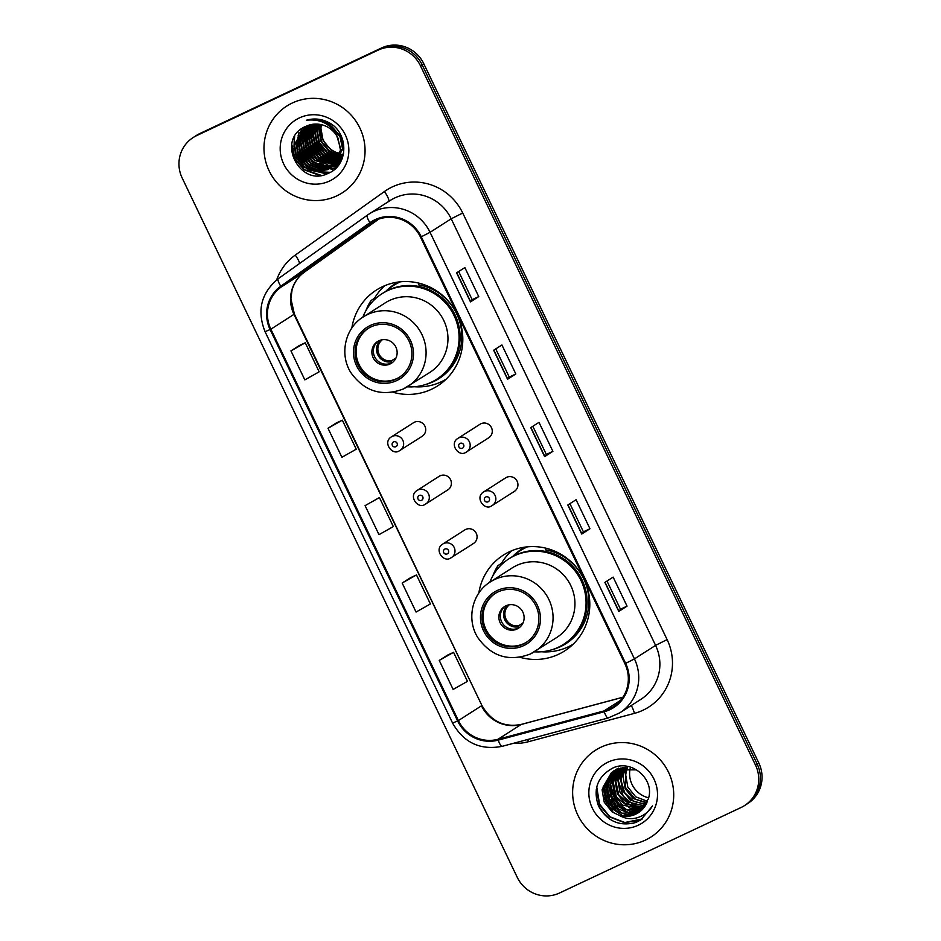 <?xml version="1.0" encoding="UTF-8"?>
<svg xmlns="http://www.w3.org/2000/svg" width="941" height="941" viewBox="0 0 941 941"><rect width="100%" height="100%" fill="white"/><g stroke="black" fill="none" stroke-linecap="round" stroke-linejoin="round"><path stroke-width="1.41" d="M519.938 657.277A56.872 55.366 -122.6 0 0 558.554 654.289A56.872 55.366 -122.6 0 0 564.647 650.925A56.872 55.366 -122.6 0 0 582.467 576.245A56.872 55.366 -122.6 0 0 509.434 551.755A56.872 55.366 -122.6 0 0 503.341 555.119A56.872 55.366 -122.6 0 0 478.84 593.053M511.622 550.779A56.872 55.366 -122.6 0 0 501.341 563.588M569.528 646.208A56.872 55.366 -122.6 0 0 572.046 645.22M392.95 392.232A56.872 55.366 -122.6 0 0 431.566 389.245A56.872 55.366 -122.6 0 0 437.659 385.881A56.872 55.366 -122.6 0 0 455.479 311.212A56.872 55.366 -122.6 0 0 382.446 286.711A56.872 55.366 -122.6 0 0 376.353 290.075A56.872 55.366 -122.6 0 0 351.852 328.009M384.634 285.735A56.872 55.366 -122.6 0 0 374.353 298.556M442.541 381.164A56.872 55.366 -122.6 0 0 445.069 380.188M414.358 422.25A8.046 7.834 -122.6 0 0 413.499 422.732L391.409 436.859A8.046 7.834 57.4 0 1 402.607 439.847A8.046 7.834 57.4 0 1 399.219 450.892L422.168 436.283A8.046 7.834 -122.6 0 0 424.685 425.72A8.046 7.834 -122.6 0 0 414.358 422.25M446.987 490.343A8.046 7.834 -122.6 0 0 450.363 479.31A8.046 7.834 -122.6 0 0 439.165 476.311L417.086 490.449A8.046 7.834 57.4 0 1 428.284 493.437A8.046 7.834 57.4 0 1 424.897 504.482M465.701 529.43A8.046 7.834 -122.6 0 0 464.842 529.901L442.764 544.039A8.046 7.834 57.4 0 1 453.962 547.027A8.046 7.834 57.4 0 1 450.574 558.072L473.523 543.463A8.046 7.834 -122.6 0 0 476.04 532.888A8.046 7.834 -122.6 0 0 465.701 529.43M513.527 491.849A8.046 7.834 -122.6 0 0 516.903 480.804A8.046 7.834 -122.6 0 0 505.717 477.816L483.627 491.943A8.046 7.834 57.4 0 1 494.825 494.942A8.046 7.834 57.4 0 1 491.437 505.976M487.85 438.259A8.046 7.834 -122.6 0 0 491.237 427.214A8.046 7.834 -122.6 0 0 480.039 424.226L457.949 438.353A8.046 7.834 57.4 0 1 469.147 441.353A8.046 7.834 57.4 0 1 465.771 452.398M385.61 291.534A52.037 50.673 57.4 0 1 394.644 284.111A52.037 50.673 57.4 0 1 398.172 282.053M398.29 282.041A52.037 50.673 -122.6 0 0 396.255 283.712M512.598 556.578A52.037 50.673 57.4 0 1 521.632 549.144A52.037 50.673 57.4 0 1 525.149 547.097M525.266 547.074A52.037 50.673 -122.6 0 0 523.243 548.756M421.309 436.765A8.046 7.834 -122.6 0 0 422.168 436.283M472.653 543.933A8.046 7.834 -122.6 0 0 473.523 543.463M744.507 805.602L747.813 803.485A32.194 31.335 -122.6 0 0 758.822 763.01L423.744 63.659A32.194 31.335 -122.6 0 0 381.481 47.991L199.939 133.493A32.194 31.335 -122.6 0 0 196.493 135.398L194.846 136.457A32.194 31.335 -122.6 0 1 198.292 134.551A32.194 31.335 -122.6 0 0 194.846 136.457L193.187 137.515A32.194 31.335 -122.6 0 0 182.178 177.99L517.256 877.341A32.194 31.335 -122.6 0 0 559.519 893.009L741.061 807.507A32.194 31.335 -122.6 0 0 744.507 805.602A32.194 31.335 -122.6 0 0 755.517 765.127L420.451 65.764A32.194 31.335 -122.6 0 0 378.176 50.108L196.634 135.61A32.194 31.335 -122.6 0 0 193.187 137.515M378.176 50.108L198.292 134.551L379.823 49.05A32.194 31.335 -122.6 0 1 422.097 64.717A32.194 31.335 -122.6 0 0 379.823 49.05L381.481 47.991M755.517 765.127L757.176 764.068L422.097 64.717L757.176 764.068A32.194 31.335 -122.6 0 1 746.154 804.543A32.194 31.335 -122.6 0 0 757.176 764.068L758.822 763.01M292.275 103.016A51.508 50.144 -122.6 0 0 286.758 106.062A51.508 50.144 -122.6 0 0 270.62 173.697A51.508 50.144 -122.6 0 0 336.76 195.881A51.508 50.144 -122.6 0 0 342.277 192.834A51.508 50.144 -122.6 0 0 358.415 125.2A51.508 50.144 -122.6 0 0 292.275 103.016A51.508 50.144 -122.6 0 0 286.758 106.062A51.508 50.144 -122.6 0 0 270.62 173.697A51.508 50.144 -122.6 0 0 336.76 195.881A51.508 50.144 -122.6 0 0 342.277 192.834A51.508 50.144 -122.6 0 0 358.415 125.2A51.508 50.144 -122.6 0 0 292.275 103.016M600.934 747.236A51.508 50.144 -122.6 0 0 595.418 750.283A51.508 50.144 -122.6 0 0 579.28 817.917A51.508 50.144 -122.6 0 0 645.42 840.101A51.508 50.144 -122.6 0 0 650.937 837.055A51.508 50.144 -122.6 0 0 667.075 769.42A51.508 50.144 -122.6 0 0 600.934 747.236A51.508 50.144 -122.6 0 0 595.418 750.283A51.508 50.144 -122.6 0 0 579.28 817.917A51.508 50.144 -122.6 0 0 645.42 840.101A51.508 50.144 -122.6 0 0 650.937 837.055A51.508 50.144 -122.6 0 0 667.075 769.42A51.508 50.144 -122.6 0 0 600.934 747.236M375.435 220.441A34.335 33.429 57.4 0 1 420.521 237.156L624.906 663.734A34.335 33.429 57.4 0 1 613.156 706.903A34.335 33.429 57.4 0 1 604.004 710.937L497.989 739.285A34.335 33.429 57.4 0 1 458.385 720.583L270.867 329.209A34.335 33.429 57.4 0 1 281.265 286.946L370.401 223.393A34.335 33.429 57.4 0 1 371.766 222.476A34.335 33.429 57.4 0 1 375.435 220.441M375.059 219.676A35.193 34.264 -122.6 0 0 369.907 222.688L280.771 286.252A35.193 34.264 -122.6 0 0 270.114 329.562L457.62 720.935A35.193 34.264 -122.6 0 0 498.224 740.12L604.228 711.761A35.193 34.264 -122.6 0 0 625.659 663.37L421.274 236.791A35.193 34.264 -122.6 0 0 375.059 219.676M627.047 606.133L620.484 609.227L618.79 611.415L627.047 606.133L613.144 577.115L604.887 582.397L618.79 611.415M589.972 528.748L583.408 531.841L581.714 534.029L589.972 528.748L576.068 499.73L567.811 505.011L581.714 534.029M478.746 296.591L472.182 299.685L470.488 301.873L478.746 296.591L464.842 267.573L456.585 272.855L470.488 301.873M495.754 348.899L509.257 377.082L507.564 379.258L515.821 373.977L501.918 344.959L493.66 350.24L507.564 379.258M509.257 377.07L515.821 373.977M552.896 451.362L546.333 454.456L544.639 456.644L552.896 451.362L538.993 422.344L530.736 427.626L544.639 456.644M447.493 655.136L439.235 660.417L453.139 689.435L467.465 681.343L453.562 652.325L447.41 655.183M336.266 422.991L328.009 428.261L341.912 457.279L356.239 449.186L342.336 420.168L336.184 423.027M299.191 345.606L290.934 350.875L304.837 379.893L319.164 371.813L305.26 342.783L299.097 345.641M410.417 577.762L402.16 583.032L416.063 612.05L430.39 603.957L416.487 574.939L410.335 577.798M365.084 505.646L378.988 534.664L393.314 526.572L379.411 497.554L365.084 505.646L379.411 497.554M546.333 454.456L532.841 426.285M472.182 299.697L458.679 271.514M583.408 531.841L569.917 503.67M620.484 609.227L606.992 581.056M328.009 428.261L342.336 420.168M290.934 350.875L305.26 342.783M402.16 583.032L416.487 574.939M439.235 660.417L453.562 652.325M322.751 120.342A24.254 23.619 -122.6 0 0 322.351 121.389L322.739 120.342M321.422 124.683A24.254 23.619 -122.6 0 0 340.077 153.595M342.606 155.935L341.489 155.9M341.113 155.865L339.948 155.759M339.548 155.7L328.938 151.383L321.01 141.679L318.811 129.293L319.717 124.341M320.822 121.318L321.293 120.342M342.759 155.594L341.63 155.536M341.242 155.512L340.066 155.371M339.666 155.312L329.456 151.054L321.528 141.35L319.317 128.964L320.116 124.412M321.199 121.33L321.646 120.33M341.971 157.218L340.901 157.253M340.548 157.253L339.43 157.218M339.054 157.194L326.88 152.701L318.94 143.008L316.741 130.611L318.152 124.153M342.136 156.9L341.054 156.924M340.689 156.912L339.56 156.865M339.183 156.829L327.386 152.371L319.458 142.679L317.258 130.281L318.54 124.188M319.869 121.071L320.234 120.401M342.312 158.276L341.63 158.382M341.289 158.417L340.266 158.523M339.913 158.535L338.842 158.57M338.478 158.57L324.81 154.018L316.882 144.326L314.682 131.928L316.658 124.059M318.717 120.307L319.293 119.495M342.406 158.017L341.806 158.088M341.465 158.123L340.43 158.206M340.077 158.229L338.995 158.241M338.631 158.241L325.327 153.689L317.399 143.997L315.188 131.599L317.023 124.071M319.058 120.26L319.622 119.425L316.458 120.26M341.842 159.276L340.877 159.488M340.56 159.547L339.56 159.699M339.231 159.747L338.195 159.841M337.843 159.864L322.751 155.336L314.812 145.643L312.612 133.257L315.223 124.071M317.493 120.46L318.023 119.789M342.018 159.029L341.077 159.217M340.748 159.276L339.748 159.417M339.407 159.452L338.36 159.535M338.007 159.547L323.257 155.006L315.329 145.314L313.13 132.928L315.576 124.059M317.74 120.483L318.34 119.707M341.018 160.264L340.089 160.523M339.783 160.605L338.819 160.805M338.489 160.864L337.501 161.017M337.16 161.064L320.681 156.665L312.753 146.972L310.554 134.575L313.835 124.153M317.011 119.907L317.682 119.236M341.23 160.029L340.289 160.276M339.972 160.346L339.007 160.535M338.678 160.593L337.678 160.735M337.337 160.77L321.199 156.335L313.271 146.631L311.071 134.245L314.176 124.118M317.317 119.813L317.917 119.178M341.242 160.77L340.454 161.087M340.16 161.193L339.254 161.499M338.96 161.593L338.031 161.84M337.713 161.923L336.76 162.123M336.431 162.193L318.623 157.982L310.683 148.29L308.483 135.892L312.494 124.318M340.371 160.97L339.478 161.264M339.16 161.346L338.231 161.593M337.913 161.664L336.949 161.864M336.619 161.911L319.14 157.653L311.2 147.96L309.001 135.563L312.824 124.271M319.07 119.331L316.811 119.578M340.383 161.534L339.536 161.934M339.254 162.052L338.384 162.405M338.09 162.511L337.196 162.817M336.89 162.911L335.961 163.169M335.655 163.24L316.552 159.3L308.624 149.607L306.425 137.221L311.2 124.553M340.618 161.346L339.772 161.723M339.489 161.84L338.607 162.181M338.313 162.287L337.407 162.581M337.101 162.664L336.16 162.911M335.855 162.981L317.07 158.97L309.142 149.278L306.942 136.88L311.53 124.483M315.917 119.895L316.658 119.342M338.313 162.852L337.478 163.252M337.196 163.369L336.325 163.722M336.031 163.828L335.137 164.134M334.831 164.228L314.494 160.629L306.566 150.925L304.355 138.539L309.954 124.847M338.56 162.664L337.713 163.04M337.419 163.169L336.549 163.499M336.243 163.605L335.349 163.899M335.043 163.993L315.012 160.288L307.072 150.595L304.872 138.209L310.259 124.765M336.255 164.181L335.408 164.569M335.125 164.699L334.255 165.04M333.961 165.157L322.834 166.239L312.424 161.946L304.496 152.254L302.296 139.856L308.742 125.212M336.49 163.981L335.643 164.369M335.361 164.487L334.478 164.828M334.184 164.934L323.186 165.875L312.941 161.617L305.013 151.924L302.814 139.527L309.048 125.118M334.184 165.498L333.349 165.887M333.067 166.016L321.434 167.651L310.365 163.264L302.437 153.571L300.226 141.174L307.578 125.623M334.431 165.298L333.585 165.687M333.29 165.804L321.787 167.298L310.883 162.934L302.943 153.242L300.744 140.844L307.507 126.635M332.126 166.816L319.787 169.015L308.295 164.581L300.367 154.889L298.168 142.503L306.437 126.106M332.361 166.628L320.305 168.686L308.813 164.252L300.885 154.559L298.685 142.173L306.719 125.976M331.15 167.569L317.717 170.333L306.237 165.91L298.309 156.206L296.097 143.82L305.46 126.541M331.397 167.38L318.234 170.003L306.754 165.581L298.826 155.877L296.615 143.491L305.672 126.447M337.96 138.056A24.254 23.619 -122.6 0 0 306.107 126.259C275.019 138.445 299.367 188.071 327.88 173.473C348.97 165.64 349.04 132.34 328.433 122.365C321.257 118.766 313.894 118.06 306.354 120.248C321.387 118.625 331.926 124.565 337.96 138.056L340.501 150.231L330.138 168.251L327.574 169.662L315.658 171.65L304.166 167.227L296.239 157.535L294.039 145.137L304.872 126.823M330.385 168.086L328.091 169.333L316.176 171.321L304.684 166.898L296.756 157.206L294.557 144.808L304.943 126.788M315.905 119.989L317.858 119.166M340.971 161.311L339.666 162.134M339.407 162.287L338.595 162.722M316.423 119.66L317.587 119.142M340.713 161.487L339.924 161.946M339.654 162.099L338.831 162.522M341.218 160.829L336.772 163.852M337.337 163.605L336.525 164.04M341.113 161.029L338.384 162.969M338.642 162.805L337.854 163.275M318.258 120.624L323.633 120.377M341.995 159.076L335.537 164.769M335.278 164.922L334.467 165.357M317.682 120.495L322.328 120.001M341.736 159.711L336.325 164.287M336.584 164.122L335.796 164.593M335.525 164.746L334.702 165.169M321.775 121.718L332.726 125.247M343.677 153.065L334.267 165.616L332.644 166.486M333.208 166.239L332.396 166.675M320.658 121.318L329.785 123.165M343.183 155.465L334.267 165.616M334.514 165.44L333.726 165.91M328.703 125.494L331.75 127.258L340.019 136.739L342.571 148.913L331.408 167.416M326.48 124.012L332.267 126.929L340.536 136.41L343.089 148.584L332.197 166.933M332.455 166.769L336.76 167.263M336.29 134.151L341.018 149.901L330.138 168.251M299.403 117.907A34.982 34.064 -122.6 0 0 283.688 163.969A34.982 34.064 -122.6 0 0 329.632 180.99A34.982 34.064 -122.6 0 0 345.347 134.928A34.982 34.064 -122.6 0 0 299.403 117.907M320.963 120.354A34.335 33.429 -122.6 0 0 320.916 121.13M320.905 124.565A34.335 33.429 -122.6 0 0 321.034 126.459M303.637 128.247A45.603 44.403 -122.6 0 0 303.672 128.917M303.684 129.211A45.603 44.403 -122.6 0 0 303.767 130.34M303.802 130.823A45.603 44.403 -122.6 0 0 304.002 132.622M304.108 133.387A45.603 44.403 -122.6 0 0 304.637 136.316M304.931 137.598A45.603 44.403 -122.6 0 0 306.672 143.185M308.013 146.361A45.603 44.403 -122.6 0 0 315.682 157.888M317.999 160.276A45.603 44.403 -122.6 0 0 322.234 163.863M323.222 164.593A45.603 44.403 -122.6 0 0 325.515 166.134M326.115 166.498A45.603 44.403 -122.6 0 0 327.527 167.31M327.891 167.522A45.603 44.403 -122.6 0 0 328.762 167.98M329.562 168.38A45.603 44.403 -122.6 0 0 329.75 168.474A45.603 44.403 -122.6 0 0 332.926 169.874M343.171 154.547L342.006 154.43M341.618 154.383L340.395 154.171M339.972 154.089L330.997 150.054L323.069 140.362L320.869 127.976L321.363 124.671M321.057 175.308L304.472 169.698L295.062 158.653L291.745 144.326M327.103 173.791L308.789 169.851M304.366 166.663L295.039 152.03M293.968 146.525L294.615 136.457M330.244 172.321L318.646 171.768M317.388 171.415L310.848 168.533M306.437 165.345L297.097 150.701M308.495 164.016L299.167 149.384M298.097 143.891L298.238 136.469M298.462 135.116L299.085 132.481M310.554 162.699L301.226 148.066M300.155 142.573L300.308 135.151M300.532 133.798L301.155 131.164M301.32 130.599L301.685 129.458M301.779 129.223L302.061 128.447M335.525 168.486L329.562 168.604M328.915 168.545L327.844 168.415M327.315 168.333L324.833 167.804M323.575 167.463L317.046 164.569M312.624 161.381L303.296 146.737M302.226 141.244L302.367 133.834M302.59 132.469L303.214 129.846M303.378 129.27L303.755 128.141M330.985 167.227L329.915 167.086M329.374 167.004L326.903 166.486M325.645 166.134L319.105 163.252M314.682 160.052L305.355 145.42M304.284 139.927L304.437 132.505M304.661 131.152L305.284 128.517M305.449 127.952L305.813 126.823M337.854 166.016L333.69 165.969M333.043 165.91L331.973 165.769M331.444 165.687L328.962 165.169M327.703 164.816L321.175 161.934M316.752 158.735L307.425 144.102M306.354 138.609L306.495 131.187M306.719 129.834L307.342 127.2M338.854 164.746L335.749 164.651M333.502 164.369L331.032 163.852M329.773 163.499L323.233 160.605M318.811 157.418L309.483 142.785M308.413 137.292L308.554 129.87M308.789 128.517L309.401 125.882M311.883 119.813L312.271 119.107M339.748 163.428L337.819 163.322M335.572 163.052L333.09 162.522M331.832 162.17L325.292 159.288M320.881 156.1L311.553 141.456M310.483 135.963L310.624 128.552M310.848 127.188L311.471 124.565M313.247 119.872L313.659 119.025M340.571 162.052L339.877 162.005M336.831 161.581L335.161 161.205M333.902 160.852L327.362 157.97M322.939 154.771L313.612 140.138M312.541 134.645L312.683 127.223M312.918 125.871L313.271 124.212M314.659 119.989L315.094 119.001M338.901 160.264L338.054 160.088M335.961 159.535L329.421 156.653M325.01 153.454L315.67 138.821M314.612 133.328L314.753 125.906M319.799 175.438L304.214 169.862L295.156 159.511L291.51 145.984M326.574 173.991L306.613 168.78M299.426 161.711L297.509 158.7M294.039 149.007L294.239 137.139M329.926 172.497L317.787 171.78M316.376 171.344L308.683 167.463M301.496 160.382L299.567 157.382M303.555 159.064L301.638 156.065M298.168 146.373L297.874 137.457M298.097 135.916L298.732 132.975M305.625 157.747L303.696 154.736M300.226 145.055L299.944 136.127M300.155 134.598L300.802 131.658M300.979 131.034L301.379 129.764M307.683 156.429L305.766 153.418M309.754 155.1L307.825 152.101M311.812 153.783L309.895 150.783M313.882 152.466L311.953 149.454M308.483 139.774L308.201 130.846M308.413 129.317L309.06 126.376M309.236 125.753L309.471 124.988M311.718 119.813L312.106 119.131M315.941 151.136L314.023 148.137M310.542 138.445L310.259 129.529M310.471 128L311.118 125.059M313.071 119.86L313.482 119.037M317.999 149.819L316.082 146.82M312.612 137.127L312.33 128.211M312.541 126.67L313.047 124.236M314.482 119.978L314.906 119.001M320.069 148.502L318.152 145.49M370.966 326.915A28.971 28.206 -122.6 0 0 367.86 328.632A28.971 28.206 -122.6 0 0 358.78 366.672A28.971 28.206 -122.6 0 0 395.996 379.152A28.971 28.206 -122.6 0 0 399.09 377.435A28.971 28.206 -122.6 0 0 408.171 339.395A28.971 28.206 -122.6 0 0 370.966 326.915M368.378 328.303A28.971 28.206 -122.6 0 0 359.968 366.284A28.971 28.206 -122.6 0 0 397.02 378.494A28.971 28.206 -122.6 0 0 399.607 377.106M400.572 281.771A51.508 50.144 -122.6 0 0 398.796 282.571A51.508 50.144 -122.6 0 0 393.279 285.617A51.508 50.144 -122.6 0 0 385.986 291.334M407.359 386.798A50.755 49.414 -122.6 0 0 431.201 382.281A50.755 49.414 -122.6 0 0 436.636 379.282L437.659 378.623A50.755 49.414 -122.6 0 0 453.562 311.977A50.755 49.414 -122.6 0 0 388.386 290.11A50.755 49.414 -122.6 0 0 382.952 293.11L381.928 293.78A50.755 49.414 -122.6 0 0 362.826 317.199M436.636 379.282A50.755 49.414 -122.6 0 0 452.539 312.635A50.755 49.414 -122.6 0 0 387.351 290.769A50.755 49.414 -122.6 0 0 381.928 293.78M363.273 316.917C345.088 327.927 339.207 354.31 350.817 372.577C364.39 391.48 381.893 396.961 403.324 388.986L429.684 372.518A41.31 40.216 -122.6 0 0 442.635 318.27A41.31 40.216 -122.6 0 0 389.574 300.473A41.31 40.216 -122.6 0 0 385.151 302.92L363.273 316.917A41.31 40.216 57.4 0 1 367.696 314.47A41.31 40.216 57.4 0 1 420.756 332.267A41.31 40.216 57.4 0 1 407.806 386.516A41.31 40.216 57.4 0 1 403.383 388.951M378.952 340.771A12.88 12.539 -122.6 0 0 373.53 358.439A12.88 12.539 -122.6 0 0 391.444 363.226A12.88 12.539 -122.6 0 0 395.479 346.312A12.88 12.539 -122.6 0 0 378.952 340.771M378.306 341.089A12.88 12.539 -122.6 0 0 392.15 362.732M446.152 379.164A55.801 54.319 57.4 0 1 441.223 381.811A55.801 54.319 57.4 0 1 414.452 386.739M365.861 310.789A55.801 54.319 57.4 0 1 370.989 300.544L374.295 298.426L374.753 299.379M419.204 283.217L418.533 284.841A51.449 50.085 -122.6 0 1 461.243 328.515A51.449 50.085 -122.6 0 1 433.483 381.623A51.449 50.085 -122.6 0 1 425.414 384.563M368.307 306.884L370.989 300.544M382.681 339.689L380.658 340.113M391.021 363.273L391.527 360.779L396.032 357.898M630.317 767.868A24.254 23.619 -122.6 0 0 648.62 797.792M647.537 801.309L635.704 796.815L627.823 787.088L625.659 774.666L627.353 767.538M646.796 803.073L633.081 798.486L625.2 788.77L623.048 776.349L625.483 767.515M646.996 802.661L635.363 799.168L625.483 787.499L625.953 767.503M645.961 804.696L630.458 800.168L622.577 790.44L620.425 778.019L623.718 767.633M646.185 804.296L633.928 801.509L624.624 792.64L620.989 780.16L624.154 767.585M645.044 806.178L627.835 801.85L619.954 792.122L617.802 779.701L622.013 767.856M645.279 805.825L632.081 803.602L623.26 796.192L618.366 780.948L622.436 767.797M644.056 807.554L625.224 803.52L617.331 793.792L615.179 781.371L620.39 768.197M644.314 807.225L631.423 806.143L618.755 794.91L615.814 781.218L620.789 768.103M642.997 808.813L622.601 805.202L614.72 795.474L612.556 783.053L618.813 768.632M643.268 808.507L630.141 808.284L616.331 796.945L613.25 782.23L619.202 768.515M641.868 809.978L630.588 811.236L619.978 806.872L612.097 797.156L609.933 784.723L617.308 769.173M642.162 809.695L626.565 809.636L615.167 800.92L610.58 784.429L617.684 769.032M640.68 811.036L628.8 813.012L617.355 808.554L609.474 798.827L607.31 786.405L615.861 769.785M640.986 810.789L628.047 812.412L612.791 802.944L608.18 784.335L615.755 770.044M639.433 812.012L626.177 814.694L614.732 810.225L606.851 800.509L604.698 788.087L614.473 770.503M615.755 769.62L618.402 768.15M638.704 812.306L622.025 813.236L608.686 802.367L605.686 785.182L614.72 770.397M619.79 815.647C625.306 817.023 630.623 816.553 635.716 814.212L638.316 812.777L648.255 799.062C655.359 779.277 631.446 758.94 612.814 768.044C597.535 776.478 592.759 789.123 598.5 805.978C606.992 821.234 619.449 826.739 635.857 822.481L640.868 819.905L652.525 805.908C648.749 812.024 643.444 816.023 636.587 817.917C630.764 819.411 625.177 818.658 619.79 815.647L612.109 811.907L604.228 802.179L602.075 789.758L613.132 771.291L615.779 769.832L636.657 769.867M638.445 812.695L636.081 813.977L622.695 815.741L606.792 805.225L603.016 787.158L611.556 772.49M613.132 771.291L616.437 769.409M608.062 762.128A34.982 34.064 -122.6 0 0 592.348 808.19A34.982 34.064 -122.6 0 0 638.292 825.21A34.982 34.064 -122.6 0 0 654.007 779.148A34.982 34.064 -122.6 0 0 608.062 762.128M597.582 803.638A45.603 44.403 -122.6 0 0 610.086 819.411M640.868 819.905L633.258 823.257M642.303 818.929L624.859 822.505L609.874 816.729L599.535 804.085L596.747 786.935M612.791 811.518L603.157 796.439M615.343 809.778L605.769 794.722M618.037 808.166L608.404 793.098M607.251 787.476L607.263 780.007M620.625 806.461L611.003 791.369M642.15 819.035L640.08 820.105L624.542 822.716L609.556 816.941L599.523 804.967L596.241 789.523M607.568 806.319L605.663 803.332M610.144 804.579L608.274 801.626M612.826 802.979L610.897 799.968M607.286 790.052L606.851 781.03M615.402 801.25L613.591 798.415M497.954 591.96A28.971 28.206 -122.6 0 0 494.848 593.665A28.971 28.206 -122.6 0 0 485.768 631.717A28.971 28.206 -122.6 0 0 522.973 644.197A28.971 28.206 -122.6 0 0 526.078 642.48A28.971 28.206 -122.6 0 0 535.158 604.44A28.971 28.206 -122.6 0 0 497.954 591.96M495.366 593.348A28.971 28.206 -122.6 0 0 486.956 631.329A28.971 28.206 -122.6 0 0 524.008 643.526A28.971 28.206 -122.6 0 0 526.595 642.138M527.56 546.815A51.508 50.144 -122.6 0 0 525.784 547.615A51.508 50.144 -122.6 0 0 520.267 550.65A51.508 50.144 -122.6 0 0 512.974 556.366M534.347 651.831A50.755 49.414 -122.6 0 0 558.189 647.326A50.755 49.414 -122.6 0 0 563.612 644.314L564.647 643.656A50.755 49.414 -122.6 0 0 580.55 577.009A50.755 49.414 -122.6 0 0 515.374 555.155A50.755 49.414 -122.6 0 0 509.94 558.154L508.905 558.813A50.755 49.414 -122.6 0 0 489.814 582.244M563.612 644.314A50.755 49.414 -122.6 0 0 579.527 577.668A50.755 49.414 -122.6 0 0 514.339 555.813A50.755 49.414 -122.6 0 0 508.905 558.813M490.261 581.95C472.064 592.959 466.195 619.354 477.805 637.61C491.378 656.524 508.869 661.993 530.312 654.03L556.672 637.551A41.31 40.216 -122.6 0 0 569.611 583.302A41.31 40.216 -122.6 0 0 516.562 565.517A41.31 40.216 -122.6 0 0 512.139 567.952L490.261 581.95A41.31 40.216 57.4 0 1 494.684 579.515A41.31 40.216 57.4 0 1 547.733 597.3A41.31 40.216 57.4 0 1 534.794 651.548A41.31 40.216 57.4 0 1 530.371 653.995M505.929 605.804A12.88 12.539 -122.6 0 0 500.518 623.471A12.88 12.539 -122.6 0 0 518.432 628.259A12.88 12.539 -122.6 0 0 522.467 611.356A12.88 12.539 -122.6 0 0 505.929 605.804M505.293 606.133A12.88 12.539 -122.6 0 0 519.138 627.776M573.128 644.197A55.801 54.319 57.4 0 1 568.211 646.843A55.801 54.319 57.4 0 1 541.44 651.772M492.849 575.821A55.801 54.319 57.4 0 1 497.977 565.588L501.282 563.471L501.741 564.424M546.192 548.262L545.521 549.873A51.449 50.085 -122.6 0 1 588.231 593.548A51.449 50.085 -122.6 0 1 560.471 646.655A51.449 50.085 -122.6 0 1 552.391 649.608M495.295 571.928L497.977 565.588M509.669 604.734L507.646 605.157M518.009 628.317L518.515 625.812L523.02 622.942M199.939 133.493L196.634 135.61M423.744 63.659L420.451 65.764M276.666 279.889A53.649 52.237 57.4 0 1 295.274 255.082L384.422 191.529A53.649 52.237 57.4 0 1 462.725 213.019L667.11 639.598L655.583 645.373L451.198 218.794A42.921 41.792 -122.6 0 0 394.844 197.916A42.921 41.792 -122.6 0 0 390.256 200.457L369.119 213.983A42.921 41.792 57.4 0 1 373.706 211.443A42.921 41.792 57.4 0 1 430.072 232.321L421.274 236.791M667.11 639.598A53.649 52.237 57.4 0 1 642.997 710.232A53.649 52.237 57.4 0 1 634.446 713.36L528.43 741.72A53.649 52.237 57.4 0 1 513.021 743.425M640.892 699.339A42.921 41.792 -122.6 0 0 655.583 645.373L634.446 658.9A42.921 41.792 57.4 0 1 619.766 712.866L640.892 699.339M367.402 215.136L278.254 278.689A10.727 2.447 54.5 0 1 278.277 278.677L367.378 215.16A42.921 41.792 57.4 0 1 369.119 213.983L367.402 215.136A10.727 2.447 54.5 0 0 367.402 215.136A10.727 2.447 54.5 0 0 369.907 222.688M280.771 286.252A10.727 2.447 54.5 0 1 278.254 278.689C261.116 292.933 256.717 310.589 265.056 331.679L270.114 329.562M457.62 720.935L452.574 723.064C463.748 742.743 480.275 750.506 502.153 746.331L608.168 717.971L619.766 712.866M498.224 740.12A10.727 2.341 75 0 0 502.153 746.331M604.228 711.761A10.727 2.341 75 0 0 608.168 717.971M625.659 663.37L634.446 658.9L430.072 232.321L451.198 218.794L462.725 213.019M295.274 255.082A10.727 2.447 -125.5 0 1 299.638 263.445M384.422 191.529A10.727 2.447 -125.5 0 1 388.727 201.433M527.736 739.485A10.727 2.341 -105 0 1 528.43 741.72M631.199 705.55A10.727 2.341 -105 0 1 634.446 713.36M458.385 720.583L481.498 705.797A34.335 33.429 -122.6 0 0 521.102 724.499L622.871 697.281M497.989 739.285L521.102 724.499A19.314 4.211 -105 0 1 521.373 724.382L622.907 697.222M604.004 710.937L620.648 700.28M370.401 223.393L373.154 221.629M281.265 286.946L304.378 272.161A34.335 33.429 -122.6 0 0 293.98 314.412L481.898 705.456C491.155 721.441 504.317 727.746 521.373 724.382M304.461 272.102A19.314 4.411 -125.5 0 1 304.425 272.125L378.835 219.077L304.378 272.161A19.314 4.411 -125.5 0 0 304.425 272.125C298.297 276.56 294.168 282.547 292.063 290.075L290.898 298.709L294.38 314.082L481.898 705.456M270.867 329.209L294.38 314.082M544.815 456.514L530.912 427.508M507.74 379.129L493.837 350.134M470.665 301.743L456.761 272.749M581.891 533.9L567.988 504.894M618.966 611.285L605.063 582.279M396.69 380.599A30.582 29.771 -122.6 0 0 410.429 340.348A30.582 29.771 -122.6 0 0 370.272 325.468A30.582 29.771 -122.6 0 0 356.533 365.72A30.582 29.771 -122.6 0 0 396.69 380.599M391.115 361.838A12.456 12.127 57.4 0 1 380.729 340.148M391.527 360.779A11.798 11.492 57.4 0 1 381.717 340.301M523.667 645.644A30.582 29.771 -122.6 0 0 537.417 605.381A30.582 29.771 -122.6 0 0 497.26 590.501A30.582 29.771 -122.6 0 0 483.521 630.764A30.582 29.771 -122.6 0 0 523.667 645.644M518.103 626.871A12.456 12.127 57.4 0 1 507.717 605.192M518.515 625.812A11.798 11.492 57.4 0 1 508.705 605.345M460.102 443.376A2.682 2.611 -122.6 0 0 458.89 446.916A2.682 2.611 -122.6 0 0 462.419 448.21A2.682 2.611 -122.6 0 0 463.619 444.681A2.682 2.611 -122.6 0 0 460.102 443.376M485.779 496.966A2.682 2.611 -122.6 0 0 484.568 500.494A2.682 2.611 -122.6 0 0 488.097 501.8A2.682 2.611 -122.6 0 0 489.296 498.271A2.682 2.611 -122.6 0 0 485.779 496.966M395.879 446.716A2.682 2.611 -122.6 0 0 397.078 443.187A2.682 2.611 -122.6 0 0 393.561 441.882A2.682 2.611 -122.6 0 0 392.35 445.411A2.682 2.611 -122.6 0 0 395.879 446.716M421.544 500.306A2.682 2.611 -122.6 0 0 422.756 496.766A2.682 2.611 -122.6 0 0 419.227 495.472A2.682 2.611 -122.6 0 0 418.027 499.001A2.682 2.611 -122.6 0 0 421.544 500.306M447.222 553.896A2.682 2.611 -122.6 0 0 448.434 550.356A2.682 2.611 -122.6 0 0 444.905 549.05A2.682 2.611 -122.6 0 0 443.705 552.59A2.682 2.611 -122.6 0 0 447.222 553.896M265.056 331.679L452.574 723.064M399.019 281.947L393.279 285.617M526.007 546.98L520.267 550.65M457.949 438.353C448.81 443.752 458.82 457.291 465.736 452.409L488.708 437.788M483.627 491.943C474.487 497.342 484.486 510.869 491.414 505.999L514.386 491.378M391.409 436.859C382.269 442.258 392.268 455.785 399.196 450.904M447.845 489.873L424.861 504.494C417.945 509.375 407.935 495.836 417.086 490.449M442.764 544.039C433.613 549.426 443.623 562.965 450.539 558.084"/></g></svg>
